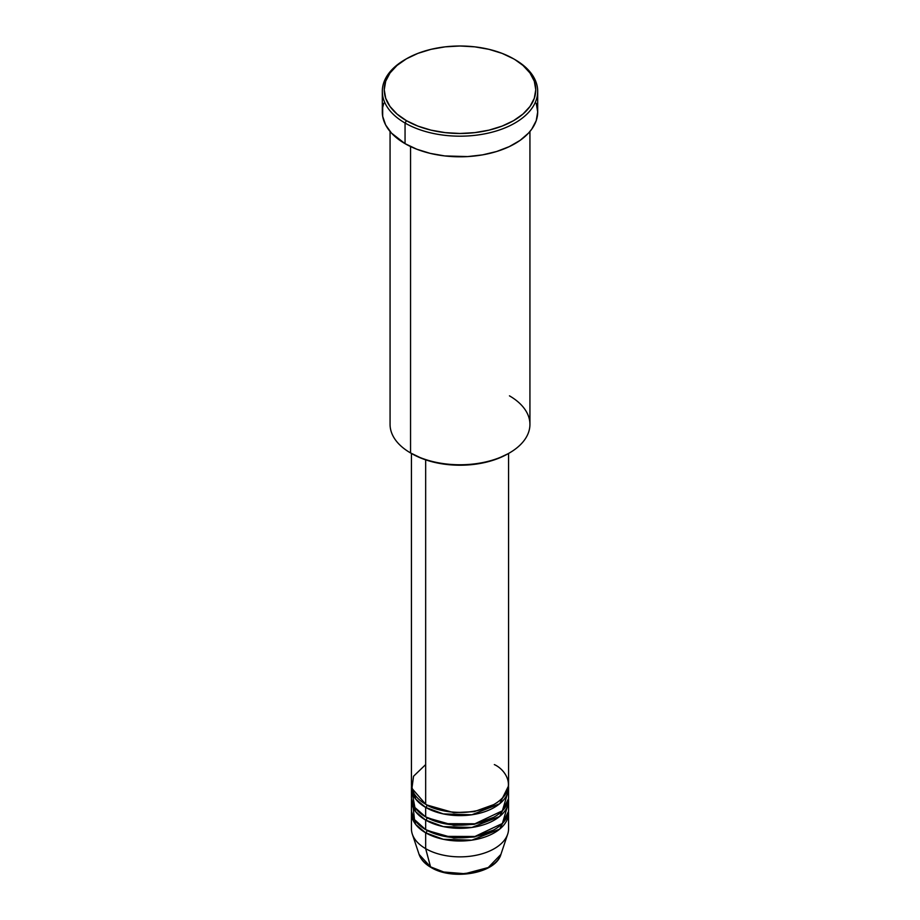 <?xml version="1.0" encoding="UTF-8"?>
<svg xmlns="http://www.w3.org/2000/svg" width="920" height="920" viewBox="0 0 920 920"><rect width="100%" height="100%" fill="white"/><g stroke="black" fill="none" stroke-linecap="round" stroke-linejoin="round"><path stroke-width="1.38" d="M500.905 854.415L488.244 867.537L464.899 873.735L443.785 872.01L430.537 866.858A1.943 1.127 120 0 0 430.905 867.376A1.943 1.127 -60 0 1 430.537 866.858A41.664 24.058 0 0 0 472.213 872.85A41.664 24.058 0 0 0 500.905 854.415C495.753 873.574 452.502 880.888 430.893 867.364C424.844 863.869 420.911 859.544 419.094 854.415A41.664 24.058 0 0 0 430.537 866.858L425.661 848.654L430.537 866.858L419.094 854.415L412.321 834.141A48.564 28.037 180 0 0 425.661 848.654A48.564 28.037 0 0 0 478.584 854.726A48.564 28.037 0 0 0 508.565 828.828L508.565 812.969A48.564 28.037 180 0 1 478.584 838.867A48.564 28.037 180 0 1 425.661 832.795L415.725 824.492L411.516 811.382A48.564 28.037 180 0 0 411.435 812.969L411.435 828.828A48.564 28.037 0 0 0 425.661 848.654L425.661 832.795L425.661 848.654A48.564 28.037 180 0 0 474.225 855.634A48.564 28.037 180 0 0 507.679 834.141L500.905 854.415M425.661 764.589L413.54 776.25L411.93 788.382L425.661 804.241A48.564 28.037 0 0 0 478.584 810.324A48.564 28.037 0 0 0 508.565 784.415L508.565 453.445M508.565 787.589A48.564 28.037 180 0 0 508.484 786.002L499.686 803.746L471.856 814.775L443.325 813.924L425.661 807.415A1.943 1.127 120 0 0 427.029 805.034L426.362 804.644L427.029 805.034A1.943 1.127 -60 0 1 425.661 807.415L415.725 799.112L411.516 786.002A48.564 28.037 180 0 0 411.435 787.589L411.435 797.111A48.564 28.037 0 0 0 425.661 816.925A48.564 28.037 0 0 0 478.584 823.009A48.564 28.037 0 0 0 508.565 797.111L508.565 787.589A48.564 28.037 180 0 1 478.584 813.487A48.564 28.037 180 0 1 425.661 807.415L425.661 816.925L425.661 807.415A48.564 28.037 180 0 1 411.435 787.589M412.137 792.35L414.897 807.495L425.661 816.925L444.475 823.676L474.927 823.779L502.377 810.796L507.863 792.35M508.565 800.273A48.564 28.037 180 0 0 508.484 798.686L499.686 816.431L471.856 827.471L443.325 826.608L425.661 820.099A1.943 1.127 120 0 0 427.029 817.719L426.362 817.328L427.029 817.719A1.943 1.127 -60 0 1 425.661 820.099L415.725 811.796L411.516 798.686A48.564 28.037 180 0 0 411.435 800.273L411.435 809.795A48.564 28.037 0 0 0 425.661 829.621A48.564 28.037 0 0 0 478.584 835.693A48.564 28.037 0 0 0 508.565 809.795L508.565 800.273A48.564 28.037 180 0 1 478.584 826.183A48.564 28.037 180 0 1 425.661 820.099L425.661 829.621L425.661 820.099A48.564 28.037 180 0 1 411.435 800.273M412.7 803.447L414.506 819.605L425.661 829.621L444.475 836.36L474.927 836.475L502.377 823.481L507.863 805.034M508.565 812.969A48.564 28.037 180 0 0 508.484 811.382L499.686 829.127L471.856 840.155L443.325 839.293L425.661 832.795A1.943 1.127 120 0 0 427.029 830.415L426.362 830.012L427.029 830.415A1.943 1.127 -60 0 1 425.661 832.795A48.564 28.037 180 0 1 411.435 812.969M509.45 395.841A69.931 40.376 180 0 1 509.45 452.939A69.931 40.376 180 0 1 410.55 452.939L411.93 453.732A67.988 39.249 0 0 0 508.07 453.732L497.766 458.608L486.013 462.242L473.259 464.473L460 465.232L446.74 464.473L433.987 462.242L422.234 458.608L410.55 452.939A69.931 40.376 0 0 0 486.76 461.69A69.931 40.376 0 0 0 529.931 424.384L529.931 131.491M406.433 58.811L405.053 59.604A77.694 44.861 0 0 0 405.053 123.038L406.433 120.669A75.762 43.734 180 0 1 406.433 58.811A75.762 43.734 180 0 1 513.567 58.811L502.09 53.371L488.991 49.335L474.777 46.839L460 46L445.222 46.839L431.008 49.335L417.91 53.371L406.433 58.811L397.014 65.435L390.011 73.002L385.698 81.201L384.238 89.734L385.698 98.267L390.011 106.478L397.014 114.034L406.433 120.669L417.91 126.109L431.008 130.145L445.222 132.629L460 133.48L474.777 132.629L488.991 130.145L502.09 126.109L513.567 120.669L522.985 114.034L529.989 106.478L534.301 98.267L535.762 89.734L534.301 81.201L529.989 73.002L522.985 65.435L514.947 59.604A77.694 44.861 0 0 0 514.245 59.202A77.694 44.861 180 0 1 514.947 59.604L513.567 58.811A75.762 43.734 180 0 1 513.567 120.669A75.762 43.734 180 0 1 406.433 120.669L405.053 123.038A77.694 44.861 0 0 0 514.935 123.038A77.694 44.861 0 0 0 514.947 59.604L514.947 59.604A77.694 44.861 180 0 1 537.694 91.321A77.694 44.861 180 0 1 489.739 132.767A77.694 44.861 180 0 1 405.053 123.038L405.053 143.658A77.694 44.861 0 0 0 489.739 153.387A77.694 44.861 0 0 0 537.694 111.941L536.21 120.692L531.783 129.11L528.528 133.089L520.064 140.403L509.289 146.613L496.627 151.501L482.551 154.87L467.613 156.584L444.843 155.94L430.261 153.387L416.829 149.236L405.053 143.658L405.053 123.038A77.694 44.861 180 0 1 382.306 91.321A77.694 44.861 180 0 1 405.754 59.202M425.661 459.85L425.661 804.241L425.661 459.85M410.55 146.544L410.55 452.939L410.55 146.544M444.774 872.252L460 874L475.226 872.252M382.306 91.321L382.306 111.941A77.694 44.861 0 0 0 405.053 143.658L391.471 133.089L385.652 124.959L382.674 116.334L382.674 107.548L383.789 103.189M536.21 103.189L537.694 111.941L537.694 91.321M390.068 131.491L390.068 424.384A69.931 40.376 0 0 0 410.55 452.939L410.55 452.939M411.435 453.445L411.435 784.415A48.564 28.037 0 0 0 425.661 804.241C434.32 810.842 468.452 818.65 494.339 804.241C519.283 789.303 505.758 769.591 494.339 764.589M427.029 830.415L453.79 838.051L474.225 837.016L493.637 830.012L474.225 837.016L453.79 838.051L427.029 830.415M427.029 817.719L453.79 825.366L474.225 824.32L493.637 817.328L474.225 824.32L453.79 825.366L427.029 817.719M427.029 805.034L453.79 812.682L474.225 811.635L493.637 804.644L474.225 811.635L453.79 812.682L427.029 805.034M509.45 452.939L508.07 453.732M514.947 59.604L513.567 58.811"/></g></svg>
